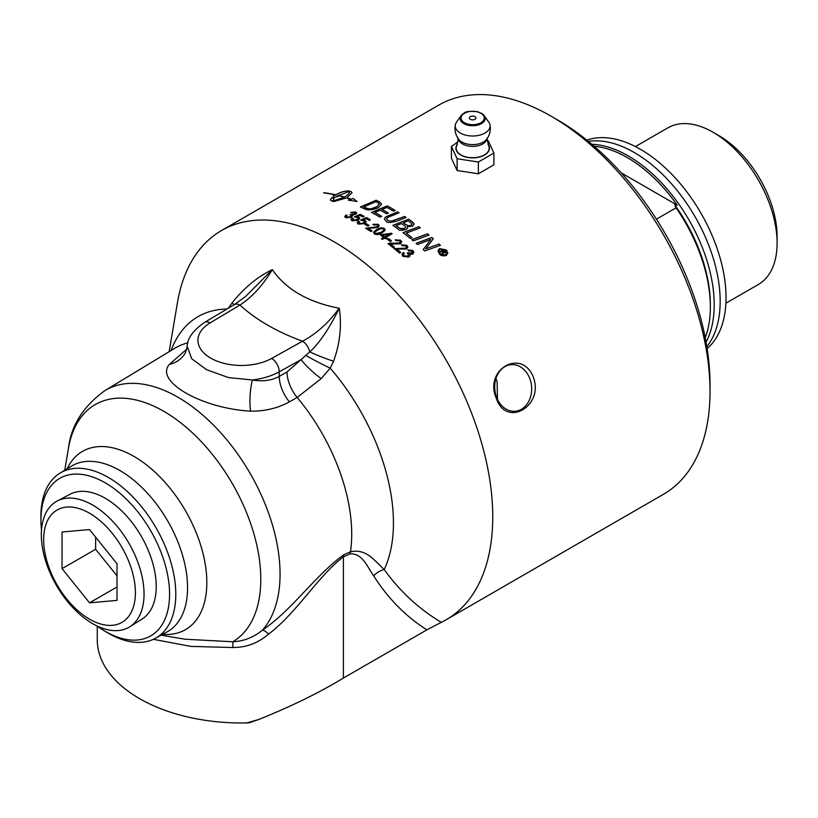 <?xml version="1.0" encoding="UTF-8"?>
<svg xmlns="http://www.w3.org/2000/svg" width="818" height="818" viewBox="0 0 818 818"><rect width="100%" height="100%" fill="white"/><g stroke="black" fill="none" stroke-linecap="round" stroke-linejoin="round"><path stroke-width="1.23" d="M258.754 719.492L246.872 722.918A69.489 40.123 0 0 0 249.05 722.856L258.754 719.492C291.147 706.476 319.368 692.662 343.396 678.061L426.904 629.85L441.291 622.324C418.806 608.858 399.787 591.261 384.235 569.512C374.409 560.8 366.638 548.428 350.482 551.761A2107.689 1219.832 -60 0 1 343.724 554.829C315.339 575.238 292.241 610.024 262.374 630.177C253.662 637.386 243.815 641.251 232.823 641.772L185.103 639.226L161.064 635.187M97.27 626.199L97.27 639.737A144.172 83.242 0 0 0 246.872 722.918M153.375 639.318L190.88 646.394L232.905 647.529C246.392 647.519 258.304 643.02 268.631 634.042C296.535 613.214 317.885 576.179 343.396 556.833L343.396 678.061M268.631 634.042A16.319 3.916 -127.8 0 0 262.374 630.177A144.377 83.354 -120 0 0 242.588 461.168A144.377 83.354 -120 0 0 104.898 390.626C83.221 406.29 71.043 425.616 68.395 448.612A137.107 79.152 -120 0 1 172.353 416.689A137.107 79.152 -120 0 1 260.799 579.256A137.107 79.152 -120 0 1 232.823 641.772A16.319 0.716 -87.7 0 1 232.905 647.529M343.724 554.829A16.319 10.47 -113.8 0 0 343.396 556.833A1893.271 1093.083 120 0 0 350.145 553.847C362.364 553.08 367.323 566.864 373.683 575.882C387.998 598.439 405.738 616.435 426.904 629.85M186.78 349.112L169.449 364.327C154.224 381.096 201.351 408.386 250.605 411.178C264.909 411.311 277.844 408.202 289.408 401.863L297.149 397.446A146.115 84.356 -120 0 1 350.482 551.761A16.319 10.429 -114.1 0 0 350.145 553.847M306.075 355.513A27.198 1.738 26.6 0 0 330.196 368.172L333.56 361.27C340.002 343.325 341.904 325.646 339.255 308.253C329.582 328.1 319.756 342.65 309.777 351.893L286.995 371.996A27.198 15.266 -119.7 0 0 297.149 397.446L321.157 378.642L330.196 368.172A161.862 93.457 -120 0 1 384.235 569.512A16.319 12.597 -29 0 0 373.683 575.882M245.584 296.474L272.343 269.613C285.871 289.378 308.171 302.251 339.255 308.253C328.366 322.998 316.126 333.979 302.537 341.208L271.688 358.407A43.528 25.133 180 0 1 210.676 358.1A43.528 25.133 180 0 1 210.144 322.875L239.93 305.063C252.159 297.057 262.956 285.237 272.343 269.613C257.384 276.862 244.009 287.905 232.22 302.762A27.198 3.487 -141.2 0 1 233.907 304.879M286.995 371.996L279.245 376.413C271.515 380.575 262.568 381.761 252.404 379.981L228.396 377.558L206.596 369.695L191.709 358.744L187.21 346.311M333.56 361.27A27.198 2.72 -159.9 0 1 309.777 351.893A10.879 6.176 -119.1 0 0 302.537 341.208C276.965 331.873 256.106 319.828 239.93 305.063A10.879 6.391 59.1 0 0 234.347 304.613L245.625 296.443M232.22 302.762L228.355 308.192M321.157 378.642A27.198 5.358 39.3 0 1 301.085 359.634L279.245 371.812A10.879 6.176 -119.1 0 0 271.688 358.407M185.308 352.916L185.604 352.353A27.198 24.632 27.6 0 1 169.449 364.327M289.408 401.863A27.198 15.266 -119.7 0 1 279.245 376.413L279.245 371.812A54.407 31.411 0 0 1 252.404 379.981A27.198 7.751 -86.2 0 0 250.605 411.178M441.291 622.324A224.694 129.735 -120 0 0 446.209 619.727A224.694 129.735 -120 0 0 446.209 360.268A224.694 129.735 -120 0 0 221.514 230.533A224.694 129.735 -120 0 0 177.424 302.742L169.173 351.668M104.121 630.709L107.138 632.519A95.389 55.072 -120 0 0 155.44 638.275A95.389 55.072 -120 0 0 175.788 594.277A95.389 55.072 -120 0 0 133.774 497.876A95.389 55.072 -120 0 0 60.062 473.07A95.389 55.072 -120 0 0 40.9 517.784L40.951 521.301A90.962 52.516 60 0 1 104.694 482.518A90.962 52.516 60 0 1 169.582 594.246A90.962 52.516 60 0 1 104.121 630.709A90.962 52.516 60 0 1 96.79 625.842M41.503 530.084A90.962 52.516 60 0 1 40.951 521.301M57.188 501.025L70.031 494.256A72.076 41.616 60 0 1 141.299 536.301A72.076 41.616 60 0 1 142.087 619.052L129.796 626.782A72.628 41.933 -120 0 0 139.919 568.336A72.628 41.933 -120 0 0 92.69 505.074A72.628 41.933 -120 0 0 57.188 501.025A72.628 41.933 -120 0 0 45.031 558.939A72.628 41.933 -120 0 0 92.69 623.664A72.628 41.933 -120 0 0 129.796 626.782M710.024 391.413L710.024 384.307A215.993 124.704 -120 0 0 557.303 119.776L551.148 116.217A224.694 129.735 60 0 1 710.024 391.413A224.694 129.735 60 0 1 663.49 494.276L446.209 619.727M221.514 230.533L438.796 105.093A224.694 129.735 60 0 1 551.148 116.217M382.292 234.93A224.694 129.735 60 0 1 384.797 236.719L389.204 234.173L382.292 235.022A224.592 129.663 60 0 1 384.797 236.811L389.204 234.173M496.649 397.487A23.395 18.446 84.9 0 0 515.268 411.239A23.395 18.446 84.9 0 0 529.727 378.386A23.395 18.446 84.9 0 0 511.107 364.634A23.395 18.446 84.9 0 0 496.649 397.487M497.508 399.47L497.078 381.3L495.902 378.724M533.316 377.129C544.41 406.096 506.158 428.151 496.383 398.448C483.469 369.675 521.7 347.568 533.316 377.129M470.35 119.326A3.262 1.881 0 0 0 475.422 118.999A3.262 1.881 0 0 0 473.755 116.217A3.262 1.881 0 0 0 471.577 116.217A3.262 1.881 0 0 0 470.35 119.326M458.315 138.222L456.781 145.624A16.493 9.519 0 0 0 460.994 154.939A16.493 9.519 0 0 0 480.994 156.422A16.493 9.519 0 0 0 488.54 145.624L487.007 138.222M457.364 144.244A16.759 9.673 0 0 0 460.81 155.042A16.759 9.673 0 0 0 482.17 156.177A16.759 9.673 0 0 0 487.957 144.244M487.088 140.44L488.213 140.778L493.908 153.048L493.908 164.817L478.356 173.794L457.109 170.512L451.413 158.242L451.413 146.473L458.029 141.8M463.786 113.344A12.546 7.25 0 0 0 461.035 115.747L456.516 122.168A17.423 10.061 0 0 0 455.37 124.725A17.423 10.061 0 0 0 460.34 133.068A17.423 10.061 0 0 0 480.299 134.99A17.423 10.061 0 0 0 489.951 124.725A17.423 10.061 0 0 0 488.806 122.168L484.287 115.747A12.546 7.25 0 0 0 481.536 113.344M489.951 124.725A17.679 17.679 0 0 1 486.332 139.622L486.332 139.622A15.133 8.732 180 0 1 461.966 142.066A15.133 8.732 180 0 1 458.99 139.622A17.679 17.679 0 0 1 455.37 124.725M457.109 170.512L457.109 158.733L451.413 146.473M493.908 153.048L478.356 162.025L457.109 158.733M478.356 162.025L478.356 173.794M89.53 513.223A64.878 37.454 60 0 1 129.254 615.617A64.878 37.454 60 0 1 49.806 569.747A64.878 37.454 60 0 1 89.53 513.223M117.015 563.745L117.015 600.381L89.53 602.835L62.045 568.653L62.045 532.007L89.53 529.553L117.015 563.745M95.634 537.15L95.634 549.256L117.015 575.852M89.53 602.835L117.015 586.976M62.045 568.653L95.634 549.256M411.065 225.226L411.935 224.071L410.667 222.608A224.694 129.735 -120 0 0 408.315 220.921L403.366 222.844A224.694 129.735 60 0 1 405.595 224.439L408.397 225.758L411.065 225.308L411.935 224.122M404.767 228.355L405.718 227.128L404.378 225.543A224.694 129.735 -120 0 0 401.566 223.539L396.127 225.666A224.694 129.735 60 0 1 398.632 227.445L400.033 228.355C400.462 229.101 402.047 229.112 404.767 228.355L405.718 227.23M442.558 250.952A224.694 129.735 60 0 1 443.714 252.097L444.757 252.435L444.777 251.504A224.694 129.735 -120 0 0 443.612 250.339L442.558 251.044A224.592 129.663 60 0 1 443.714 252.2L444.757 252.527L445.033 251.954M377.814 230.124C375.176 231.586 374.388 232.721 375.442 233.519C375.718 234.429 377.579 234.009 381.014 232.281C383.785 230.564 384.572 229.429 383.376 228.866C382.395 228.181 380.544 228.6 377.814 230.124M374.961 232.793L375.442 233.611L381.014 232.373C384 230.461 384.787 229.326 383.376 228.958M383.867 229.694L383.376 228.866M440.012 253.641C440.718 255.063 442.65 255.482 445.82 254.879L447.078 252.844L445.83 250.288L440.012 249.101L438.765 251.106L440.012 253.733L445.82 254.981L447.078 252.844M445.401 251.269L445.585 252.813L443.366 252.568L442.702 254.787A224.694 129.735 -120 0 0 442.057 254.142L442.722 251.954A224.694 129.735 -120 0 0 442.017 251.259L440.217 252.302A224.694 129.735 -120 0 0 439.675 251.77L443.612 249.5A224.694 129.735 60 0 1 445.401 251.269L445.8 252.363M375.851 201.698L363.652 206.872A224.694 129.735 60 0 1 365.411 207.7C370.953 209.367 368.979 209.52 377.231 206.545L379.266 203.61L377.804 202.639A224.694 129.735 -120 0 0 375.851 201.698M379.48 204.234L379.266 203.61M402.988 256.382L401.996 254.408L403.192 252.537L404.337 253.304L403.468 254.48L403.969 255.789L407.671 256.106L408.601 254.766L407.17 253.069L412.149 252.926L411.965 251.177L408.744 250.901L407.977 249.919L412.937 250.594L413.867 252.404L412.742 254.153L409.665 254.306L409.808 256.024L408.744 257.046L402.988 256.382M379.501 201.841L381.638 204.122L378.642 207.373C378.959 207.68 371.761 210.655 366.853 209.674L364.368 208.805A224.694 129.735 -120 0 0 360.39 206.974L376.157 200.246A224.694 129.735 60 0 1 379.501 201.841L381.638 204.142M405.851 245.881L402.323 245.707L401.433 244.797L406.873 245.339L407.926 247.108L406.658 249.009L396.791 249.132A224.694 129.735 60 0 1 400.718 252.465L399.562 253.13A224.694 129.735 -120 0 0 394.266 248.672L405.667 248.13L406.454 247.056L405.851 245.881M439.481 253.958L437.978 250.952L439.471 248.58L446.362 249.971L447.855 253.007L446.362 255.431C443.111 256.269 440.81 255.778 439.481 253.958M399.624 240.778L396.096 240.686L395.217 239.827L400.656 240.236L401.71 241.934L400.431 243.795L390.564 244.101A224.694 129.735 60 0 1 394.491 247.24L393.346 247.915A224.694 129.735 -120 0 0 388.039 243.703C388.397 243.13 390.288 242.966 393.703 243.222L399.45 242.966L400.237 241.842L399.624 240.778M323.621 192.895L323.908 192.731A224.694 129.735 60 0 1 335.636 194.745L335.349 194.909A224.694 129.735 -120 0 0 323.621 192.895M388.478 238.498A224.694 129.735 60 0 1 391.495 240.789L390.288 241.484A224.694 129.735 -120 0 0 387.272 239.193L388.478 238.59A224.592 129.663 60 0 1 391.433 240.829M349.675 192.015L349.521 191.443L337.006 196.095A224.694 129.735 60 0 1 338.202 196.392L333.212 197.711L333.386 195.267A224.694 129.735 60 0 1 334.603 195.533C339.511 192.424 344.194 190.891 348.652 190.921A224.694 129.735 60 0 1 351.055 191.565L352.077 192.7M346.883 197.751A224.694 129.735 60 0 1 351.208 199.173L351.208 199.265A224.592 129.663 60 0 0 346.883 197.844L352.077 192.649L351.055 191.565M351.208 199.173L353.264 198.488L357.026 201.453L348.243 200.154L350.81 199.306A224.694 129.735 -120 0 0 346.597 197.915L333.785 201.545A224.694 129.735 -120 0 0 331.382 200.901L330.36 199.889L331.597 197.833A224.694 129.735 60 0 1 334 198.406L332.926 201.116L344.194 197.281L332.926 201.023L332.762 200.492L332.926 201.116M344.194 197.189A224.694 129.735 -120 0 0 338.12 195.553L338.407 195.39A224.694 129.735 60 0 1 344.49 197.026L344.49 197.118C348.212 194.94 349.889 193.079 349.521 191.535M349.521 191.443C349.889 192.987 348.212 194.848 344.49 197.026M333.212 197.711L333.151 196.903M374.419 234.071L373.795 231.883L376.801 229.459L381.188 227.752L384.409 228.324L385.196 230.144L382.026 232.987L377.65 234.674L374.419 234.071M377.221 224.858L373.693 225.022L372.814 224.326L378.253 224.316L379.307 225.727L378.028 227.455L368.161 228.416A224.694 129.735 60 0 1 372.088 230.901L370.943 231.566A224.694 129.735 -120 0 0 365.636 228.242L377.047 226.791L377.824 225.87L377.221 224.858M386.975 207.424L382.057 209.449A224.694 129.735 60 0 1 388.335 213.038L386.546 213.764A224.694 129.735 -120 0 0 380.268 210.185L374.787 212.455A224.694 129.735 60 0 1 381.689 216.361L379.889 217.087A224.694 129.735 -120 0 0 371.515 212.404L387.292 205.87A224.694 129.735 60 0 1 395.206 210.42L393.417 211.146A224.694 129.735 -120 0 0 386.975 207.424M366.075 223.651A224.694 129.735 60 0 1 369.092 225.441L367.885 226.136A224.694 129.735 -120 0 0 364.869 224.347L366.075 223.743A224.592 129.663 60 0 1 369.02 225.482M391.239 221.218L404.685 216.463A224.694 129.735 60 0 1 406.157 217.465L396.904 221.105C390.033 222.793 386.505 222.854 386.3 221.289L384.491 219.224L385.206 217.312L397.568 211.862A224.694 129.735 60 0 1 399.051 212.792L387.65 217.455L386.617 218.856L387.722 220.39L391.239 221.31L404.685 216.555A224.592 129.663 60 0 1 406.076 217.496M366.392 217.557A224.694 129.735 60 0 1 370.38 219.786L369.235 220.441A224.694 129.735 -120 0 0 366.024 218.651L362.977 219.93L365.81 221.034L365.871 222.322L364.429 223.651L358.212 224.112L357.261 222.291L358.356 221.136L359.501 221.637L359.184 223.539L363.294 223.109L364.419 221.944L364.143 221.136L360.595 220.042L366.392 217.649A224.592 129.663 60 0 1 370.298 219.827M359.184 223.621L358.652 222.782L359.184 223.621L363.294 223.202L364.439 221.811M413.693 223.109L414.061 224.204L412.538 226.208L407.262 226.545L407.538 228.15L406.29 229.49C401.137 230.615 398.448 230.492 398.202 229.112A224.694 129.735 -120 0 0 392.855 225.349L408.632 219.173A224.694 129.735 60 0 1 412.047 221.617L414.061 224.244M351.985 220.799L350.953 219.51L352.139 217.936L353.274 218.396L352.957 220.226L357.681 219.306L358.018 217.905L354.378 216.831L360.165 214.316A224.694 129.735 60 0 1 364.153 216.361L363.008 217.026A224.694 129.735 -120 0 0 359.797 215.369L356.75 216.678L358.877 217.087L359.777 218.314L358.202 220.216L351.985 220.799M352.435 219.561L352.957 220.308L357.067 219.807L358.212 218.447M418.755 226.658A224.694 129.735 60 0 1 420.237 227.813L406.249 233.11A224.694 129.735 60 0 1 412.088 237.752L410.299 238.427A224.694 129.735 -120 0 0 402.988 232.66L418.755 226.75A224.592 129.663 60 0 1 420.155 227.844M352.752 215.86L352.405 215.175L351.484 217.271L345.738 217.762L344.746 216.668L345.942 215.011L347.077 215.359L346.709 217.179L350.411 216.78L350.748 214.95L349.92 214.715L354.491 214.05L354.705 212.568L351.495 212.915L350.728 212.343L355.677 211.985L356.474 212.619L356.239 213.968L352.405 215.175L352.752 215.819M346.709 217.271L346.167 216.555L346.709 217.271L350.411 216.872L350.748 215.042M351.341 215.768L350.748 214.95M355.216 213.232L354.705 212.568M411.791 239.654L427.558 233.805A224.694 129.735 60 0 1 429.041 235.063L413.264 240.881A224.694 129.735 -120 0 0 411.791 239.654M438.99 243.989A224.694 129.735 60 0 1 440.421 245.339L424.644 250.942A224.694 129.735 -120 0 0 423.192 249.592L430.749 239.541L417.517 244.51A224.694 129.735 -120 0 0 416.076 243.273L431.832 237.496A224.694 129.735 60 0 1 433.284 238.774L425.677 248.836L438.99 244.081A224.592 129.663 60 0 1 440.35 245.369M391.311 233.191A224.694 129.735 60 0 1 392.119 233.784L385.789 237.435A224.694 129.735 60 0 1 386.873 238.232L385.769 238.866A224.694 129.735 -120 0 0 384.685 238.069L382.343 239.418A224.694 129.735 -120 0 0 381.362 238.703L383.693 237.353A224.694 129.735 -120 0 0 380.227 234.889L391.311 233.283A224.592 129.663 60 0 1 392.047 233.825M401.996 254.51L403.192 252.629L404.276 253.355M409.665 254.306L410.012 255.339M407.977 250.011L412.937 250.686L413.867 252.445M407.262 253.12L408.346 252.65L411.751 253.314L412.476 252.271M403.427 254.827L403.969 255.881L407.671 256.198L408.601 254.827M363.652 206.872L363.652 206.964A224.592 129.663 60 0 1 365.411 207.782C367.456 209.572 371.403 209.183 377.231 206.627L379.266 203.702M360.493 207.015L376.157 200.338A224.592 129.663 60 0 1 379.501 201.923M396.791 249.132L396.791 249.224A224.592 129.663 60 0 1 400.656 252.496M401.433 244.889L406.873 245.431L407.926 247.128M394.266 248.764L399.93 248.375C403.438 248.805 405.35 248.764 405.667 248.222L406.454 247.036M437.978 250.952L439.471 248.672L446.362 250.073L447.855 253.059M438.765 251.157L440.012 253.733M390.564 244.101L390.564 244.193A224.592 129.663 60 0 1 394.429 247.281M395.217 239.909L400.656 240.328L401.71 241.975M388.039 243.795L399.45 243.058L400.227 241.893M323.908 192.731L323.908 192.823A224.592 129.663 60 0 1 335.523 194.807M387.343 239.245L388.478 238.59M330.36 199.929L331.597 197.925A224.592 129.663 60 0 1 333.928 198.477M350.81 199.306L348.478 200.165M338.233 195.584L338.407 195.482A224.592 129.663 60 0 1 344.49 197.118M353.264 198.488L357.026 201.545M351.208 199.265L353.264 198.58M337.006 196.095L337.006 196.187A224.592 129.663 60 0 1 338.008 196.432M334.603 195.533L334.603 195.625C339.511 192.516 344.194 190.983 348.652 191.013A224.592 129.663 60 0 1 351.055 191.657M333.386 195.267L333.386 195.359A224.592 129.663 60 0 1 334.603 195.625M333.212 197.813L333.386 195.359M373.57 232.772L376.801 229.551L381.116 227.844L384.409 228.406L385.196 230.236M374.961 232.833L375.442 233.611M442.078 254.163L442.722 251.954M439.736 251.832L443.612 249.592A224.592 129.663 60 0 1 445.401 251.361M368.161 228.416L368.161 228.508A224.592 129.663 60 0 1 372.016 230.942M372.814 224.418L378.253 224.398L379.307 225.768M365.636 228.334L377.047 226.883L377.824 225.748M382.057 209.449L382.057 209.531A224.592 129.663 60 0 1 388.243 213.069M374.787 212.455L374.787 212.537A224.592 129.663 60 0 1 381.597 216.402M371.617 212.455L387.292 205.962A224.592 129.663 60 0 1 395.114 210.451M364.951 224.388L366.075 223.743M384.45 218.897L386.239 216.647L397.568 211.954A224.592 129.663 60 0 1 398.959 212.823M386.628 218.907L387.722 220.482L391.239 221.31M357.18 222.793L358.356 221.228L359.429 221.688M362.977 219.93L365.104 220.502L366.004 221.76M360.677 220.093L366.392 217.649M396.127 225.666L396.127 225.758A224.592 129.663 60 0 1 398.632 227.527L400.033 228.447L404.767 228.447M403.366 222.844L403.366 222.936A224.592 129.663 60 0 1 405.595 224.531L408.397 225.84L411.065 225.308M392.937 225.41L408.632 219.265A224.592 129.663 60 0 1 412.047 221.709L413.693 223.202M407.262 226.545L407.62 227.701M350.953 219.51L352.139 218.028L353.192 218.447M356.75 216.678L358.877 217.179L359.777 218.345M354.45 216.882L360.165 214.408A224.592 129.663 60 0 1 364.071 216.412M352.425 219.602L352.957 220.308M406.249 233.11L406.249 233.202A224.592 129.663 60 0 1 412.016 237.782M403.069 232.721L418.755 226.75M344.746 216.617L345.942 215.103L346.996 215.42M350.728 212.435L355.677 212.077L356.617 213.161M350.043 214.735L354.491 214.142L354.705 212.649M427.558 233.805L427.558 233.897A224.592 129.663 60 0 1 428.959 235.083M411.863 239.715L427.558 233.897M423.233 249.633L430.749 239.541M425.677 248.836L438.99 244.081M416.157 243.335L431.832 237.588A224.592 129.663 60 0 1 433.243 238.825M385.789 237.435L385.789 237.527A224.592 129.663 60 0 1 386.802 238.273M381.423 238.754L383.693 237.353M380.298 234.94L391.311 233.283M705.239 337.711A121.463 70.123 -120 0 0 710.351 306.934A121.463 70.123 -120 0 0 676.057 207.833L656.414 219.173M676.057 207.833L674.707 204.837A279.644 161.453 0 0 0 677.314 205.236A120.103 69.346 -120 0 0 594.144 146.258M621.189 172.833L677.314 205.236M591.843 144.285A121.463 70.123 60 0 1 714.206 304.715A121.463 70.123 60 0 1 706.067 342.139M706.844 346.638A121.463 70.123 -120 0 0 709.523 247.302A121.463 70.123 -120 0 0 634.277 152.516A121.463 70.123 -120 0 0 588.336 141.371M674.707 204.837A118.743 68.559 60 0 1 710.351 304.715L710.351 306.934M635.443 146.575L667.917 127.823A90.45 52.219 60 0 1 713.143 132.301L713.143 132.301A90.45 52.219 60 0 1 777.1 243.079A90.45 52.219 60 0 1 758.368 284.48L725.883 303.243M713.143 132.301L718.91 135.635A82.291 47.505 -120 0 0 718.91 135.635L713.143 132.301M777.1 243.079L777.1 236.412A82.291 47.505 -120 0 0 718.92 135.635M586.803 140.134A121.054 69.888 60 0 1 677.427 180.359A121.054 69.888 60 0 1 726.036 297.558A121.054 69.888 60 0 1 707.151 348.58M162.659 634.318A102.945 59.438 -120 0 0 206.821 582.528A102.945 59.438 -120 0 0 148.641 466.597A102.945 59.438 -120 0 0 67.096 468.806M155.44 638.275L167.148 631.854A95.675 55.235 -120 0 0 187.557 587.723A95.675 55.235 -120 0 0 145.41 491.025A95.675 55.235 -120 0 0 71.473 466.148L60.062 473.07M187.148 346.873C187.158 338.632 192.966 330.482 204.561 322.415A10.879 6.391 59.1 0 1 210.144 322.875M187.854 342.854A146.115 84.356 -120 0 0 174.449 348.468L104.898 390.626M226.913 309.051A161.862 93.457 -120 0 0 171.064 350.513M458.377 138.835A14.346 8.282 0 0 0 462.518 143.948A14.346 8.282 0 0 0 477.548 145.88A14.346 8.282 0 0 0 486.945 138.835M464.471 122.731A11.585 6.687 180 0 1 464.471 113.262A11.585 6.687 180 0 1 480.851 113.262A11.585 6.687 180 0 1 480.851 122.731A11.585 6.687 180 0 1 464.471 122.731M463.786 123.59A12.546 7.25 0 0 0 479.593 124.51A12.546 7.25 0 0 0 484.287 115.747L481.679 113.385L477.61 111.708C469.859 111.003 465.299 111.504 463.929 113.211L461.035 115.747A12.546 7.25 0 0 0 463.786 123.59M64.745 470.227L68.395 448.612M204.561 322.415L234.347 304.613M185.604 352.364L187.138 346.904M473.755 116.217A5.44 5.44 0 0 0 471.577 116.217"/></g></svg>
